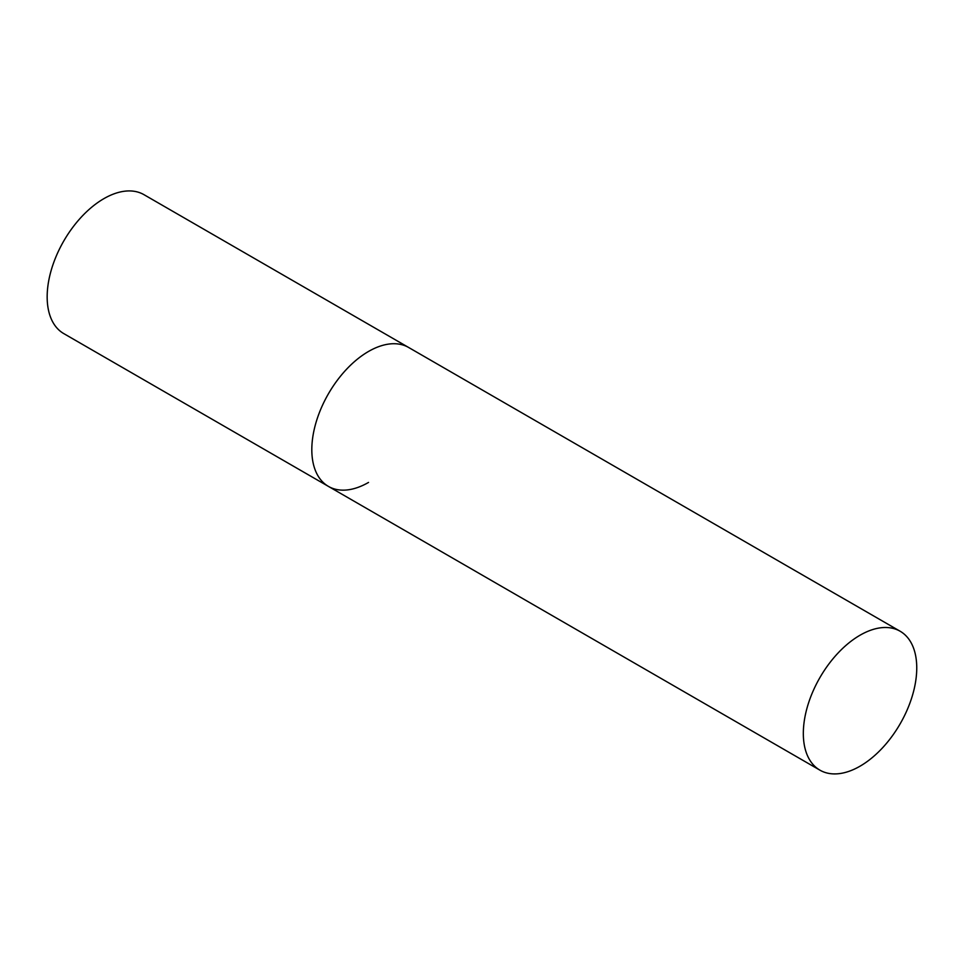 <?xml version="1.0" encoding="UTF-8"?>
<svg xmlns="http://www.w3.org/2000/svg" width="965" height="965" viewBox="0 0 965 965"><rect width="100%" height="100%" fill="white"/><g stroke="black" fill="none" stroke-linecap="round" stroke-linejoin="round"><path stroke-width="1.45" d="M368.534 482.428A80.204 46.308 -60 0 1 328.426 486.396A80.204 46.308 -60 0 1 316.134 422.127A80.204 46.308 -60 0 1 368.534 351.453A80.204 46.308 -60 0 1 408.629 347.472A80.204 46.308 120 0 0 346.833 368.968A80.204 46.308 120 0 0 311.816 449.678A80.204 46.308 120 0 0 328.426 486.396L63.774 333.601A80.204 46.308 -60 0 1 51.483 269.332A80.204 46.308 -60 0 1 103.87 198.657A80.204 46.308 -60 0 1 143.978 194.677L900.14 631.243A80.204 46.308 120 0 0 838.332 652.738A80.204 46.308 120 0 0 803.326 733.448A80.204 46.308 120 0 0 819.936 770.167A80.204 46.308 120 0 0 881.745 748.671A80.204 46.308 120 0 0 916.75 667.961A80.204 46.308 120 0 0 900.14 631.243M328.426 486.396L819.936 770.167"/></g></svg>
